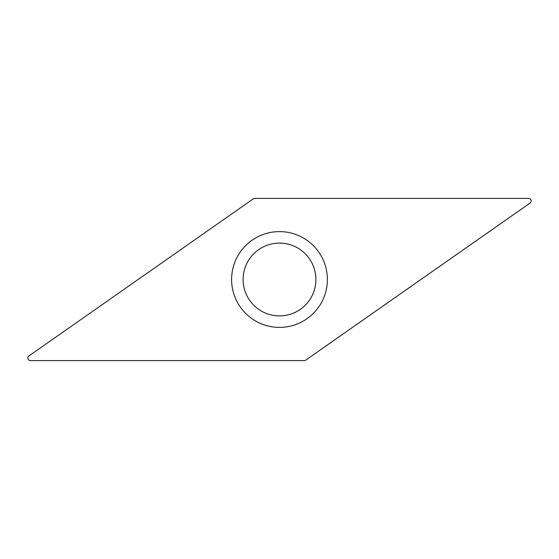 <?xml version="1.0" encoding="UTF-8"?>
<svg xmlns="http://www.w3.org/2000/svg" width="559" height="559" viewBox="0 0 559 559"><rect width="100%" height="100%" fill="white"/><g stroke="black" fill="none" stroke-linecap="round" stroke-linejoin="round"><path stroke-width="0.84" d="M530.079 203.05L305.731 360.136A2.557 2.557 0 0 1 304.264 360.597L30.389 360.597A2.557 2.557 0 0 1 28.921 355.95L253.269 198.864A2.557 2.557 0 0 1 254.736 198.403L528.611 198.403A2.557 2.557 0 0 1 530.079 203.05A2.557 2.557 0 0 0 528.611 198.403L254.736 198.403A2.557 2.557 0 0 0 253.269 198.864L28.921 355.95A2.557 2.557 0 0 0 30.389 360.597L304.264 360.597A2.557 2.557 0 0 0 305.731 360.136L530.079 203.05M325.177 265.099A47.892 47.892 0 0 0 265.099 233.823A47.892 47.892 0 0 0 233.823 293.901A47.892 47.892 0 0 0 293.901 325.177A47.892 47.892 0 0 0 325.177 265.099M314.214 268.558A36.398 36.398 0 0 0 268.558 244.786A36.398 36.398 0 0 0 244.786 290.442A36.398 36.398 0 0 0 290.442 314.214A36.398 36.398 0 0 0 314.214 268.558A36.398 36.398 0 0 0 268.558 244.786A36.398 36.398 0 0 0 244.786 290.442A36.398 36.398 0 0 0 290.442 314.214A36.398 36.398 0 0 0 314.214 268.558"/></g></svg>
